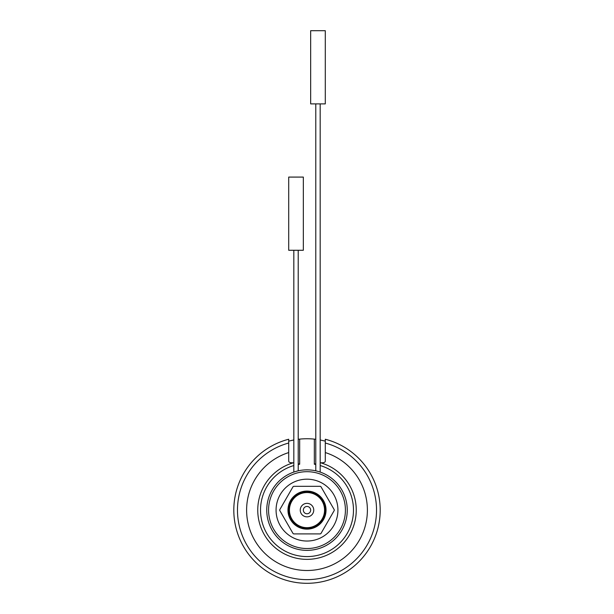 <?xml version="1.0" encoding="UTF-8"?>
<svg xmlns="http://www.w3.org/2000/svg" width="614" height="614" viewBox="0 0 614 614"><rect width="100%" height="100%" fill="white"/><g stroke="black" fill="none" stroke-linecap="round" stroke-linejoin="round"><path stroke-width="0.92" d="M293.676 486.319A27.262 27.262 0 0 0 293.062 486.679L279.738 509.75A27.262 27.262 0 0 0 279.738 510.464L293.062 533.543A27.262 27.262 0 0 0 293.676 533.896L320.324 533.896A27.262 27.262 0 0 0 320.938 533.543L334.262 510.464A27.262 27.262 0 0 0 334.262 509.75L320.938 486.679A27.262 27.262 0 0 0 320.324 486.319L293.676 486.319M266.745 510.111A40.255 40.255 0 0 1 307 469.856A40.255 40.255 0 0 1 347.255 510.111A40.255 40.255 0 0 1 307 550.367A40.255 40.255 0 0 1 266.745 510.111M295.902 471.414L295.503 471.529M295.157 471.636L298.22 470.823L298.22 250.274M315.78 103.889L315.78 470.823L318.466 471.521M268.571 510.111A38.429 38.429 0 0 0 326.211 543.382A38.429 38.429 0 0 0 326.211 476.832A38.429 38.429 0 0 0 268.571 510.111M337.923 510.111A30.923 30.923 0 0 0 291.535 483.325A30.923 30.923 0 0 0 291.535 536.889A30.923 30.923 0 0 0 337.923 510.111M288.703 510.111A18.297 18.297 0 0 1 316.149 494.262A18.297 18.297 0 0 1 316.149 525.952A18.297 18.297 0 0 1 288.703 510.111M289.432 510.111A17.568 17.568 0 0 0 315.78 525.323A17.568 17.568 0 0 0 315.78 494.892A17.568 17.568 0 0 0 289.432 510.111M313.754 510.111A6.754 6.754 0 0 0 303.623 504.263A6.754 6.754 0 0 0 303.623 515.952A6.754 6.754 0 0 0 313.754 510.111M310.661 510.111A3.661 3.661 0 0 0 305.173 506.941A3.661 3.661 0 0 0 305.173 513.281A3.661 3.661 0 0 0 310.661 510.111M325.297 461.114L325.297 452.564L325.297 461.114C325.251 462.373 323.685 462.925 320.615 462.779L320.178 462.779M315.78 463.7L314.322 464.215L314.322 439.125L315.78 439.286M314.322 439.125A71.362 71.362 0 0 0 298.22 439.286L299.678 439.125L299.678 464.215L298.22 463.7M293.822 462.779L293.385 462.779C290.315 462.925 288.749 462.365 288.703 461.114L288.703 452.564A60.379 60.379 0 0 0 258.072 545.501A60.379 60.379 0 0 0 355.928 545.501A60.379 60.379 0 0 0 325.297 452.564L325.297 439.24A73.189 73.189 0 0 1 367.08 551.909A73.189 73.189 0 0 1 246.92 551.909A73.189 73.189 0 0 1 288.703 439.24L288.703 443.024L288.703 441.128L293.822 439.969A71.362 71.362 0 0 0 290.99 440.56M320.178 439.969L325.297 441.128L325.297 443.024A69.535 69.535 0 0 1 363.895 550.075A69.535 69.535 0 0 1 250.105 550.075A69.535 69.535 0 0 1 288.703 443.024L288.703 461.114M288.703 177.085L303.339 177.085L303.339 250.274L288.703 250.274L288.703 177.085M310.661 30.7L325.297 30.7L325.297 103.889L310.661 103.889L310.661 30.7M287.974 510.111A19.026 19.026 0 0 1 316.517 493.625A19.026 19.026 0 0 1 316.517 526.589A19.026 19.026 0 0 1 287.974 510.111M320.615 462.779A49.25 49.25 0 0 1 347.171 538.601A49.25 49.25 0 0 1 266.829 538.601A49.25 49.25 0 0 1 293.385 462.779M299.678 464.215A46.48 46.48 0 0 0 298.22 464.468M293.822 465.535A46.48 46.48 0 0 0 269.155 537.089A46.48 46.48 0 0 0 344.845 537.089A46.48 46.48 0 0 0 320.178 465.535M315.78 464.468A46.48 46.48 0 0 0 314.322 464.215M293.822 250.274L293.822 472.066M320.178 103.889L320.178 472.066"/></g></svg>
